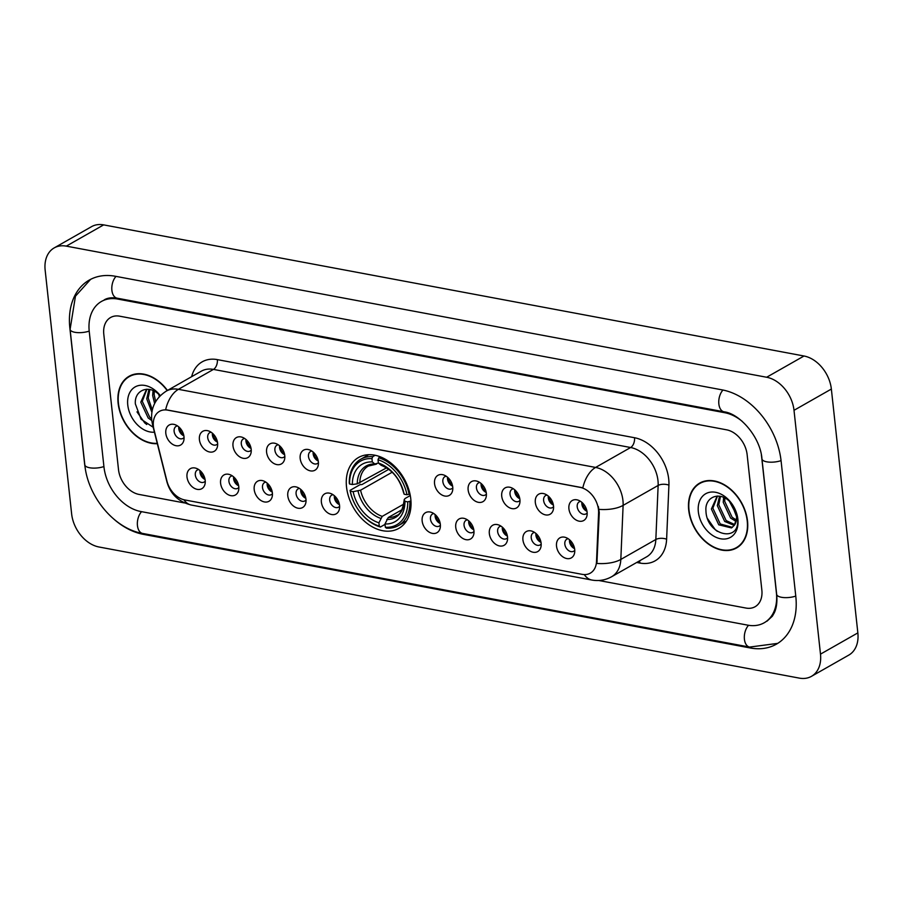 <?xml version="1.0" encoding="UTF-8"?>
<svg xmlns="http://www.w3.org/2000/svg" width="903" height="903" viewBox="0 0 903 903"><rect width="100%" height="100%" fill="white"/><g stroke="black" fill="none" stroke-linecap="round" stroke-linejoin="round"><path stroke-width="1.35" d="M346.515 486.92A40.77 29.178 -119.6 0 0 366.449 522.905A40.77 29.178 -119.6 0 0 398.81 528.379A40.77 29.178 -119.6 0 0 410.786 498.953A40.77 29.178 -119.6 0 0 390.852 462.979A40.77 29.178 -119.6 0 0 358.491 457.505A40.77 29.178 -119.6 0 0 346.515 486.92M238.787 486.661A11.536 8.262 60.4 0 1 238.606 490.363A11.536 8.262 60.4 0 1 229.193 495.171A11.536 8.262 60.4 0 1 220.592 483.252A11.536 8.262 60.4 0 1 229.61 474.538A11.536 8.262 60.4 0 1 238.787 486.661M232.274 475.836A6.919 4.955 -119.6 0 0 230.942 476.287A6.919 4.955 -119.6 0 0 228.91 481.276A6.919 4.955 -119.6 0 0 232.285 487.394A6.919 4.955 -119.6 0 0 237.782 488.32A6.919 4.955 -119.6 0 0 238.843 487.406M272.379 492.948A11.536 8.262 60.4 0 1 272.198 496.65A11.536 8.262 60.4 0 1 262.784 501.458A11.536 8.262 60.4 0 1 254.194 489.55A11.536 8.262 60.4 0 1 263.202 480.825A11.536 8.262 60.4 0 1 272.379 492.948M265.866 482.134A6.919 4.955 -119.6 0 0 264.534 482.574A6.919 4.955 -119.6 0 0 262.502 487.575A6.919 4.955 -119.6 0 0 265.888 493.681A6.919 4.955 -119.6 0 0 271.374 494.607A6.919 4.955 -119.6 0 0 272.435 493.693M305.97 499.235A11.536 8.262 60.4 0 1 305.79 502.937A11.536 8.262 60.4 0 1 296.376 507.746A11.536 8.262 60.4 0 1 287.786 495.837A11.536 8.262 60.4 0 1 296.794 487.112A11.536 8.262 60.4 0 1 305.97 499.235M299.457 488.421A6.919 4.955 -119.6 0 0 298.125 488.862A6.919 4.955 -119.6 0 0 296.094 493.862A6.919 4.955 -119.6 0 0 299.48 499.969A6.919 4.955 -119.6 0 0 304.966 500.894A6.919 4.955 -119.6 0 0 306.027 499.98M339.562 505.533A11.536 8.262 60.4 0 1 339.381 509.224A11.536 8.262 60.4 0 1 329.967 514.033A11.536 8.262 60.4 0 1 321.378 502.124A11.536 8.262 60.4 0 1 330.385 493.41A11.536 8.262 60.4 0 1 339.562 505.533M333.049 494.709A6.919 4.955 -119.6 0 0 331.717 495.149A6.919 4.955 -119.6 0 0 329.685 500.149A6.919 4.955 -119.6 0 0 333.072 506.256A6.919 4.955 -119.6 0 0 338.557 507.193A6.919 4.955 -119.6 0 0 339.618 506.267M440.337 524.395A11.536 8.262 60.4 0 1 440.156 528.097A11.536 8.262 60.4 0 1 430.742 532.905A11.536 8.262 60.4 0 1 422.152 520.986A11.536 8.262 60.4 0 1 431.16 512.272A11.536 8.262 60.4 0 1 440.337 524.395M433.824 513.581A6.919 4.955 -119.6 0 0 432.492 514.021A6.919 4.955 -119.6 0 0 430.46 519.011A6.919 4.955 -119.6 0 0 433.846 525.128A6.919 4.955 -119.6 0 0 439.343 526.054A6.919 4.955 -119.6 0 0 440.404 525.14M473.94 530.682A11.536 8.262 60.4 0 1 473.748 534.384A11.536 8.262 60.4 0 1 464.334 539.193A11.536 8.262 60.4 0 1 455.744 527.284A11.536 8.262 60.4 0 1 464.752 518.559A11.536 8.262 60.4 0 1 473.94 530.682M467.415 519.868A6.919 4.955 -119.6 0 0 466.083 520.309A6.919 4.955 -119.6 0 0 464.052 525.309A6.919 4.955 -119.6 0 0 467.438 531.415A6.919 4.955 -119.6 0 0 472.935 532.341A6.919 4.955 -119.6 0 0 473.996 531.427M507.531 536.98A11.536 8.262 60.4 0 1 507.339 540.671A11.536 8.262 60.4 0 1 497.925 545.48A11.536 8.262 60.4 0 1 489.336 533.571A11.536 8.262 60.4 0 1 498.343 524.846A11.536 8.262 60.4 0 1 507.531 536.98M501.007 526.156A6.919 4.955 -119.6 0 0 499.675 526.596A6.919 4.955 -119.6 0 0 497.643 531.596A6.919 4.955 -119.6 0 0 501.03 537.703A6.919 4.955 -119.6 0 0 506.527 538.628A6.919 4.955 -119.6 0 0 507.588 537.714M541.123 543.267A11.536 8.262 60.4 0 1 540.931 546.958A11.536 8.262 60.4 0 1 531.517 551.767A11.536 8.262 60.4 0 1 522.927 539.859A11.536 8.262 60.4 0 1 531.935 531.145A11.536 8.262 60.4 0 1 541.123 543.267M534.599 532.443A6.919 4.955 -119.6 0 0 533.267 532.883A6.919 4.955 -119.6 0 0 531.235 537.883A6.919 4.955 -119.6 0 0 534.621 543.99A6.919 4.955 -119.6 0 0 540.118 544.927A6.919 4.955 -119.6 0 0 541.179 544.001M574.714 549.555A11.536 8.262 60.4 0 1 574.534 553.246A11.536 8.262 60.4 0 1 565.109 558.065A11.536 8.262 60.4 0 1 556.519 546.146A11.536 8.262 60.4 0 1 565.526 537.432A11.536 8.262 60.4 0 1 574.714 549.555M568.19 538.73A6.919 4.955 -119.6 0 0 566.858 539.181A6.919 4.955 -119.6 0 0 564.826 544.17A6.919 4.955 -119.6 0 0 568.213 550.288A6.919 4.955 -119.6 0 0 573.71 551.214A6.919 4.955 -119.6 0 0 574.771 550.299M205.195 480.373A11.536 8.262 60.4 0 1 205.015 484.064A11.536 8.262 60.4 0 1 195.601 488.884A11.536 8.262 60.4 0 1 187 476.965A11.536 8.262 60.4 0 1 196.019 468.251A11.536 8.262 60.4 0 1 205.195 480.373M198.683 469.549A6.919 4.955 -119.6 0 0 197.351 470A6.919 4.955 -119.6 0 0 195.308 474.989A6.919 4.955 -119.6 0 0 198.694 481.107A6.919 4.955 -119.6 0 0 204.191 482.033A6.919 4.955 -119.6 0 0 205.252 481.118M217.589 443.023A11.536 8.262 60.4 0 1 217.409 446.714A11.536 8.262 60.4 0 1 207.995 451.523A11.536 8.262 60.4 0 1 199.405 439.614A11.536 8.262 60.4 0 1 208.412 430.9A11.536 8.262 60.4 0 1 217.589 443.023M211.076 432.198A6.919 4.955 -119.6 0 0 209.744 432.65A6.919 4.955 -119.6 0 0 207.713 437.639A6.919 4.955 -119.6 0 0 211.099 443.745A6.919 4.955 -119.6 0 0 216.596 444.682A6.919 4.955 -119.6 0 0 217.657 443.768M251.181 449.31A11.536 8.262 60.4 0 1 251 453.013A11.536 8.262 60.4 0 1 241.586 457.821A11.536 8.262 60.4 0 1 232.997 445.901A11.536 8.262 60.4 0 1 242.004 437.187A11.536 8.262 60.4 0 1 251.181 449.31M244.668 438.486A6.919 4.955 -119.6 0 0 243.336 438.937A6.919 4.955 -119.6 0 0 241.304 443.926A6.919 4.955 -119.6 0 0 244.69 450.044A6.919 4.955 -119.6 0 0 250.187 450.969A6.919 4.955 -119.6 0 0 251.248 450.055M284.772 455.597A11.536 8.262 60.4 0 1 284.592 459.3A11.536 8.262 60.4 0 1 275.178 464.108A11.536 8.262 60.4 0 1 266.588 452.2A11.536 8.262 60.4 0 1 275.596 443.475A11.536 8.262 60.4 0 1 284.772 455.597M278.259 444.784A6.919 4.955 -119.6 0 0 276.928 445.224A6.919 4.955 -119.6 0 0 274.896 450.225A6.919 4.955 -119.6 0 0 278.282 456.331A6.919 4.955 -119.6 0 0 283.779 457.257A6.919 4.955 -119.6 0 0 284.84 456.342M318.364 461.884A11.536 8.262 60.4 0 1 318.183 465.587A11.536 8.262 60.4 0 1 308.77 470.395A11.536 8.262 60.4 0 1 300.18 458.487A11.536 8.262 60.4 0 1 309.187 449.762A11.536 8.262 60.4 0 1 318.364 461.884M311.851 451.071A6.919 4.955 -119.6 0 0 310.519 451.511A6.919 4.955 -119.6 0 0 308.487 456.512A6.919 4.955 -119.6 0 0 311.874 462.618A6.919 4.955 -119.6 0 0 317.371 463.544A6.919 4.955 -119.6 0 0 318.432 462.629M452.742 487.044A11.536 8.262 60.4 0 1 452.561 490.747A11.536 8.262 60.4 0 1 443.136 495.555A11.536 8.262 60.4 0 1 434.546 483.636A11.536 8.262 60.4 0 1 443.554 474.922A11.536 8.262 60.4 0 1 452.742 487.044M446.217 476.231A6.919 4.955 -119.6 0 0 444.886 476.671A6.919 4.955 -119.6 0 0 442.854 481.66A6.919 4.955 -119.6 0 0 446.24 487.778A6.919 4.955 -119.6 0 0 451.737 488.704A6.919 4.955 -119.6 0 0 452.798 487.789M486.333 493.331A11.536 8.262 60.4 0 1 486.153 497.034A11.536 8.262 60.4 0 1 476.728 501.842A11.536 8.262 60.4 0 1 468.138 489.934A11.536 8.262 60.4 0 1 477.145 481.209A11.536 8.262 60.4 0 1 486.333 493.331M479.809 482.518A6.919 4.955 -119.6 0 0 478.477 482.958A6.919 4.955 -119.6 0 0 476.445 487.959A6.919 4.955 -119.6 0 0 479.832 494.065A6.919 4.955 -119.6 0 0 485.329 494.991A6.919 4.955 -119.6 0 0 486.39 494.076M519.925 499.63A11.536 8.262 60.4 0 1 519.744 503.321A11.536 8.262 60.4 0 1 510.319 508.129A11.536 8.262 60.4 0 1 501.729 496.221A11.536 8.262 60.4 0 1 510.737 487.496A11.536 8.262 60.4 0 1 519.925 499.63M513.401 488.805A6.919 4.955 -119.6 0 0 512.08 489.245A6.919 4.955 -119.6 0 0 510.037 494.246A6.919 4.955 -119.6 0 0 513.423 500.352A6.919 4.955 -119.6 0 0 518.92 501.278A6.919 4.955 -119.6 0 0 519.981 500.364M553.516 505.917A11.536 8.262 60.4 0 1 553.336 509.608A11.536 8.262 60.4 0 1 543.911 514.417A11.536 8.262 60.4 0 1 535.321 502.508A11.536 8.262 60.4 0 1 544.328 493.794A11.536 8.262 60.4 0 1 553.516 505.917M546.992 495.092A6.919 4.955 -119.6 0 0 545.672 495.533A6.919 4.955 -119.6 0 0 543.629 500.533A6.919 4.955 -119.6 0 0 547.015 506.639A6.919 4.955 -119.6 0 0 552.512 507.576A6.919 4.955 -119.6 0 0 553.573 506.651M587.108 512.204A11.536 8.262 60.4 0 1 586.927 515.895A11.536 8.262 60.4 0 1 577.514 520.704A11.536 8.262 60.4 0 1 568.913 508.795A11.536 8.262 60.4 0 1 577.931 500.081A11.536 8.262 60.4 0 1 587.108 512.204M580.584 501.379A6.919 4.955 -119.6 0 0 579.263 501.831A6.919 4.955 -119.6 0 0 577.22 506.82A6.919 4.955 -119.6 0 0 580.606 512.927A6.919 4.955 -119.6 0 0 586.103 513.863A6.919 4.955 -119.6 0 0 587.164 512.949M183.998 436.736A11.536 8.262 60.4 0 1 183.817 440.427A11.536 8.262 60.4 0 1 174.403 445.235A11.536 8.262 60.4 0 1 165.813 433.327A11.536 8.262 60.4 0 1 174.821 424.613A11.536 8.262 60.4 0 1 183.998 436.736M177.485 425.911A6.919 4.955 -119.6 0 0 176.153 426.351A6.919 4.955 -119.6 0 0 174.121 431.352A6.919 4.955 -119.6 0 0 177.507 437.458A6.919 4.955 -119.6 0 0 182.993 438.395A6.919 4.955 -119.6 0 0 184.054 437.47M238.652 485.746A6.919 4.955 60.4 0 1 233.572 478.624A6.919 4.955 60.4 0 1 233.595 476.852M272.243 492.033A6.919 4.955 60.4 0 1 267.164 484.911A6.919 4.955 60.4 0 1 267.198 483.139M305.835 498.321A6.919 4.955 60.4 0 1 300.755 491.198A6.919 4.955 60.4 0 1 300.789 489.437M339.438 504.608A6.919 4.955 60.4 0 1 334.347 497.497A6.919 4.955 60.4 0 1 334.381 495.724M440.212 523.48A6.919 4.955 60.4 0 1 435.133 516.358A6.919 4.955 60.4 0 1 435.156 514.586M473.804 529.768A6.919 4.955 60.4 0 1 468.725 522.645A6.919 4.955 60.4 0 1 468.747 520.884M507.396 536.055A6.919 4.955 60.4 0 1 502.316 528.932A6.919 4.955 60.4 0 1 502.339 527.171M540.987 542.342A6.919 4.955 60.4 0 1 535.908 535.231A6.919 4.955 60.4 0 1 535.93 533.459M574.579 548.629A6.919 4.955 60.4 0 1 569.5 541.518A6.919 4.955 60.4 0 1 569.522 539.746M205.06 479.448A6.919 4.955 60.4 0 1 199.981 472.337A6.919 4.955 60.4 0 1 200.003 470.565M217.465 442.098A6.919 4.955 60.4 0 1 212.374 434.986A6.919 4.955 60.4 0 1 212.408 433.214M251.057 448.396A6.919 4.955 60.4 0 1 245.977 441.274A6.919 4.955 60.4 0 1 246 439.501M284.648 454.683A6.919 4.955 60.4 0 1 279.569 447.561A6.919 4.955 60.4 0 1 279.591 445.789M318.24 460.97A6.919 4.955 60.4 0 1 313.16 453.848A6.919 4.955 60.4 0 1 313.183 452.087M452.606 486.13A6.919 4.955 60.4 0 1 447.527 479.008A6.919 4.955 60.4 0 1 447.549 477.236M486.198 492.417A6.919 4.955 60.4 0 1 481.118 485.295A6.919 4.955 60.4 0 1 481.141 483.534M519.789 498.704A6.919 4.955 60.4 0 1 514.71 491.582A6.919 4.955 60.4 0 1 514.733 489.821M553.381 504.991A6.919 4.955 60.4 0 1 548.302 497.88A6.919 4.955 60.4 0 1 548.324 496.108M586.973 511.279A6.919 4.955 60.4 0 1 581.893 504.167A6.919 4.955 60.4 0 1 581.916 502.395M183.873 435.81A6.919 4.955 60.4 0 1 178.783 428.699A6.919 4.955 60.4 0 1 178.817 426.927M154.018 429.715A20.769 14.866 60.4 0 1 153.408 426.329A20.769 14.866 60.4 0 1 159.504 411.339A20.769 14.866 60.4 0 1 167.687 410.143L580.008 487.338A20.769 14.866 60.4 0 1 598.587 512.949L596.522 561.452A20.769 14.866 60.4 0 1 590.314 573.145A20.769 14.866 60.4 0 1 582.13 574.342L184.776 499.946A20.769 14.866 60.4 0 1 166.92 481.017L154.018 429.715M167.45 390.446A37.305 26.706 -119.6 0 0 129.084 376.28A37.305 26.706 -119.6 0 0 118.124 403.212A37.305 26.706 -119.6 0 0 157.325 443.678M688.707 510.037A37.305 26.706 -119.6 0 0 706.947 542.963A37.305 26.706 -119.6 0 0 736.555 547.963A37.305 26.706 -119.6 0 0 747.526 521.042A37.305 26.706 -119.6 0 0 729.274 488.117A37.305 26.706 -119.6 0 0 699.667 483.105A37.305 26.706 -119.6 0 0 688.707 510.037M736.78 547.399A37.305 26.706 -119.6 0 0 738.372 546.8M165.655 409.68L582.841 487.789A26.921 16.085 -79.4 0 1 595.596 467.438A30.77 22.022 60.4 0 1 622.946 500.499A30.77 22.022 60.4 0 1 623.115 505.375L620.824 559.431A30.77 22.022 60.4 0 1 611.613 576.746L646.638 556.824A30.77 22.022 -119.6 0 0 655.838 539.497L658.14 485.453A30.77 22.022 -119.6 0 0 657.971 480.565A30.77 22.022 -119.6 0 0 630.621 447.516L213.447 369.406A30.77 22.022 -119.6 0 0 201.324 371.178L166.31 391.101A30.77 22.022 60.4 0 1 178.422 389.328A26.921 16.085 100.6 0 0 165.655 409.68M598.362 506.549L599.265 512.565L596.894 563.438A26.921 12.382 2.4 0 0 620.824 559.431L655.838 539.497A7.698 3.544 -177.6 0 1 666.617 539.204A38.468 27.53 60.4 0 1 639.956 563.066L636.717 562.467M747.131 454.615A23.083 16.514 -119.6 0 0 726.622 429.828L119.659 316.185A23.083 16.514 -119.6 0 0 110.572 317.517A23.083 16.514 -119.6 0 0 103.789 334.178L118.507 469.628A23.083 16.514 -119.6 0 0 139.017 494.426L184.663 502.971L139.017 494.426A23.083 16.514 -119.6 0 1 118.507 469.628L103.789 334.178A23.083 16.514 -119.6 0 1 110.572 317.517A23.083 16.514 -119.6 0 1 119.659 316.185L726.622 429.828A23.083 16.514 -119.6 0 1 747.131 454.615L761.85 590.077L747.131 454.615M598.745 580.494L745.98 608.058A23.083 16.514 -119.6 0 0 755.077 606.737A23.083 16.514 -119.6 0 0 761.85 590.077A23.083 16.514 -119.6 0 1 755.077 606.737A23.083 16.514 -119.6 0 1 745.98 608.058L598.745 580.494M701.597 482.157A37.305 26.706 -119.6 0 0 700.265 483.207M131.014 375.332A37.305 26.706 -119.6 0 0 129.682 376.382M167.213 390.593A36.921 26.424 -119.6 0 0 129.276 376.619A36.921 26.424 -119.6 0 0 118.428 403.269A36.921 26.424 -119.6 0 0 157.235 443.317M159.323 396.665L158.86 394.543M154.616 403.539L152.652 395.435L153.047 390.559M155.655 401.609L154.142 394.588L154.266 391.157M151.885 412.242L146.726 398.81L148.984 389.362M152.314 409.985L148.205 397.963L149.887 389.532M151.76 420.538L148.171 417.976L140.8 402.185L146.613 389.238M151.591 418.687L149.661 417.141L142.279 401.338L146.918 389.227M160.102 395.841A17.383 12.439 -119.6 0 0 159.854 395.559C149.842 383.888 134.118 389.667 135.36 403.934L141.071 419.195L153.194 427.266M160.316 395.638A25.081 17.947 -119.6 0 0 137.967 385.728A25.081 17.947 -119.6 0 0 127.763 405.007A25.081 17.947 -119.6 0 0 154.436 432.187M146.737 424.512L144.694 422.886L136.985 411.847M747.221 520.986A36.921 26.424 -119.6 0 0 729.161 488.399A36.921 26.424 -119.6 0 0 699.859 483.444A36.921 26.424 -119.6 0 0 689.012 510.093A36.921 26.424 -119.6 0 0 707.06 542.68A36.921 26.424 -119.6 0 0 736.374 547.636A36.921 26.424 -119.6 0 0 747.221 520.986M736.363 514.518L729.443 501.368M735.55 511.143L731.791 503.998M736.103 521.449L730.617 518.062L723.235 502.26L723.63 497.384M736.385 520.117L732.107 517.216L724.725 501.413L724.849 497.982M734.252 525.433L724.691 521.437L717.309 505.635L719.567 496.198M734.794 524.609L726.17 520.591L718.788 504.788L720.47 496.357M734.41 525.196A17.383 12.439 -119.6 0 0 736.487 515.444A17.383 12.439 -119.6 0 0 730.437 502.384C720.425 490.724 704.701 496.492 705.943 510.759C706.451 535.727 740.212 543.143 737.548 519.259L731.441 503.287L736.961 516.73L734.41 525.196L731.475 527.939L718.754 524.812L711.383 509.01L717.196 496.063M732.401 527.352L720.244 523.966L712.862 508.163L717.501 496.052M698.346 511.843A25.081 17.947 -119.6 0 0 720.639 538.775A25.081 17.947 -119.6 0 0 737.875 519.236A25.081 17.947 -119.6 0 0 715.582 492.293A25.081 17.947 -119.6 0 0 698.346 511.843M717.321 531.336L715.278 529.711L707.568 518.672M410.967 500.973L407.738 501.876A36.617 26.21 -119.6 0 1 385.344 527.262L384.994 523.954A33.072 23.67 -119.6 0 0 404.939 501.357L404.284 499.63L405.041 498.524L410.289 495.533M401.925 509.743L388.29 517.498L384.994 523.954M385.039 524.372L380.377 527.025L379.283 526.122A36.617 26.21 -119.6 0 1 350.33 491.13L353.141 491.661A33.072 23.67 -119.6 0 0 378.921 522.826L382.229 516.369L403.833 504.077M392.173 472.224L360.579 490.205L353.141 491.661M350.33 491.13L350.048 490.374L360.037 484.685L362.069 484.505L388.741 469.334M409.115 494.449A38.152 27.304 -119.6 0 0 378.797 457.798L378.018 459.762A36.617 26.21 -119.6 0 1 406.971 494.754L409.973 493.964M380.423 456.862L378.797 457.798M385.344 527.262L386.439 528.165A38.152 27.304 -119.6 0 0 398.449 525.569A38.152 27.304 -119.6 0 0 409.894 501.571M350.048 490.374A38.152 27.304 -119.6 0 0 380.377 527.025M406.971 494.754L404.16 494.223A33.072 23.67 -119.6 0 0 378.38 463.058L378.018 459.762M404.939 501.357L407.738 501.876M378.921 522.826L379.283 526.122M376.551 464.097L374.779 463.984L378.368 463.058L381.337 465.395C392.331 469.786 399.713 478.804 403.483 492.428L404.16 494.223M386.755 519.496A29.585 21.175 -119.6 0 0 404.284 499.63L404.251 499.449C402.941 509.236 400.356 514.597 396.496 515.534A28.467 20.374 -119.6 0 1 388.29 517.498M372.736 456.658A38.152 27.304 -119.6 0 0 360.715 459.243A38.152 27.304 -119.6 0 0 349.28 483.24L349.563 484.008A36.617 26.21 -119.6 0 1 371.957 458.622L372.736 456.658L375.163 455.281M371.957 458.622L372.307 461.93A33.072 23.67 -119.6 0 0 352.362 484.527L349.563 484.008M352.362 484.527L357.261 483.839A29.585 21.175 -119.6 0 1 374.779 463.984L372.307 461.93M357.261 483.839L386.54 467.856M179.087 427.175A11.536 8.262 -119.6 0 0 183.794 435.449M212.679 433.463A11.536 8.262 -119.6 0 0 217.386 441.736M246.271 439.75A11.536 8.262 -119.6 0 0 250.978 448.035M279.862 446.037A11.536 8.262 -119.6 0 0 284.58 454.322M313.454 452.324A11.536 8.262 -119.6 0 0 318.172 460.609M447.832 477.484A11.536 8.262 -119.6 0 0 452.538 485.769M481.423 483.771A11.536 8.262 -119.6 0 0 486.13 492.056M515.015 490.058A11.536 8.262 -119.6 0 0 519.722 498.343M548.606 496.357A11.536 8.262 -119.6 0 0 553.313 504.63M582.198 502.644A11.536 8.262 -119.6 0 0 586.905 510.917M200.285 470.813A11.536 8.262 -119.6 0 0 204.992 479.087M233.877 477.1A11.536 8.262 -119.6 0 0 238.584 485.385M267.469 483.387A11.536 8.262 -119.6 0 0 272.175 491.672M301.06 489.674A11.536 8.262 -119.6 0 0 305.767 497.959M334.652 495.961A11.536 8.262 -119.6 0 0 339.359 504.246M435.427 514.834A11.536 8.262 -119.6 0 0 440.145 523.119M469.018 521.121A11.536 8.262 -119.6 0 0 473.736 529.406M502.61 527.408A11.536 8.262 -119.6 0 0 507.328 535.693M536.201 533.707A11.536 8.262 -119.6 0 0 540.92 541.981M569.793 539.994A11.536 8.262 -119.6 0 0 574.511 548.268M742.322 421.453A41.538 29.731 -119.6 0 0 724.759 412.716L117.796 299.074A41.538 29.731 -119.6 0 0 101.441 301.467A41.538 29.731 -119.6 0 0 89.239 331.446L103.958 466.907A41.538 29.731 -119.6 0 0 140.879 511.538L747.842 625.169A41.538 29.731 -119.6 0 0 764.198 622.777A41.538 29.731 -119.6 0 0 776.399 592.808L761.692 457.347A41.538 29.731 -119.6 0 0 761.364 454.92M794.008 410.312A30.77 22.022 -119.6 0 0 766.647 377.251L66.303 246.135A30.77 22.022 -119.6 0 0 54.191 247.907A30.77 22.022 -119.6 0 0 45.15 270.11L71.642 513.942A30.77 22.022 -119.6 0 0 98.991 546.992L799.336 678.119A30.77 22.022 -119.6 0 0 811.447 676.347A30.77 22.022 -119.6 0 0 820.488 654.144L794.008 410.312L831.358 389.058A30.77 22.022 -119.6 0 0 804.009 356.008L103.664 224.881A30.77 22.022 -119.6 0 0 91.553 226.653L54.191 247.907M811.447 676.347L848.809 655.093A30.77 22.022 -119.6 0 0 857.85 632.89L831.358 389.058M113.981 519.225A66.156 47.351 -119.6 0 0 143.351 534.35L750.325 647.982A66.156 47.351 -119.6 0 0 776.377 644.178A66.156 47.351 -119.6 0 0 795.803 596.431L781.095 460.981A66.156 47.351 -119.6 0 0 722.287 389.904L115.324 276.262A66.156 47.351 -119.6 0 0 89.273 280.077A66.156 47.351 -119.6 0 0 69.836 327.812L84.543 463.273A66.156 47.351 -119.6 0 0 85.379 468.962M596.522 561.452L597.199 561.068M598.587 512.949L599.265 512.565M634.516 437.729A7.698 4.594 -79.4 0 1 630.621 447.516L595.596 467.438L178.422 389.328L213.447 369.406A7.698 4.594 -79.4 0 0 217.341 359.62L634.516 437.729A38.468 27.53 60.4 0 1 668.705 479.053A38.468 27.53 60.4 0 1 668.92 485.148L666.617 539.204M166.31 391.101C155.576 398.076 150.711 407.772 151.727 420.188L152.494 424.478A26.921 6.795 -14.1 0 0 153.341 425.663M584.297 574.579A26.921 16.085 100.6 0 0 591.826 580.031C598.779 581.284 605.371 580.189 611.613 576.746M591.826 580.031L191.334 505.048A26.921 16.085 -79.4 0 1 183.907 499.754M191.334 505.048C178.455 501.808 170.306 494.009 166.874 481.649A26.921 6.795 -14.1 0 0 167.337 482.484M599.039 509.371A26.921 12.382 2.4 0 0 623.115 505.375L658.14 485.453A7.698 3.544 -177.6 0 1 668.92 485.148M191.639 376.686A38.468 27.53 60.4 0 1 217.341 359.62M639.459 560.91A7.698 4.594 -79.4 0 1 639.956 563.066M360.579 490.205A28.467 20.374 -119.6 0 0 382.229 516.369M403.506 492.496A29.585 21.175 -119.6 0 0 380.852 465.113M358.028 490.972A29.585 21.175 -119.6 0 0 380.694 518.356M375.671 464.334L368.345 466.061A28.467 20.374 -119.6 0 0 359.8 483.071M722.964 390.04A12.303 7.348 100.6 0 0 718.856 403.968A12.303 7.348 100.6 0 0 724.059 411.813C739.862 413.619 760.507 437.345 761.951 458.893L776.67 594.355C777.359 601.85 776.569 608.001 774.3 612.798L772.37 616.196L766.997 621.185M781.05 460.632A12.303 4.459 173.8 0 1 766.726 461.817A12.303 4.459 173.8 0 1 761.951 458.893M795.769 596.082A12.303 4.459 173.8 0 1 781.434 597.278A12.303 4.459 173.8 0 1 776.67 594.355M777.697 643.376L749.614 647.079A12.303 7.348 -79.4 0 1 744.411 639.234A12.303 7.348 -79.4 0 1 748.542 625.294M749.614 647.079L142.651 533.447A12.303 7.348 -79.4 0 1 137.448 525.602A12.303 7.348 -79.4 0 1 141.568 511.662M142.651 533.447C114.173 528.673 87.783 496.571 84.814 464.831A12.303 4.459 -6.2 0 0 89.578 467.743A12.303 4.459 -6.2 0 0 103.913 466.558M90.627 279.343L75.457 296.173L70.095 329.369A12.303 4.459 -6.2 0 0 74.87 332.293A12.303 4.459 -6.2 0 0 89.205 331.096M116.013 276.397A12.303 7.348 100.6 0 0 111.893 290.326A12.303 7.348 100.6 0 0 117.097 298.171L724.059 411.813M804.009 356.008L766.647 377.251M857.85 632.89L820.488 654.144M103.664 224.881L66.303 246.135M751.386 647.383L750.325 647.982M144.378 533.775L143.351 534.35M725.719 412.174L724.759 412.716M118.824 298.498L117.796 299.074M152.494 424.478L166.874 481.649M132.594 374.722L129.276 376.619M703.177 481.559L699.859 483.444M739.692 545.739L736.374 547.636M406.452 521.02L398.449 525.569M368.717 454.694L360.715 459.243M104.24 299.875C107.502 297.888 111.78 297.324 117.097 298.171M84.814 464.831L70.095 329.369"/></g></svg>
